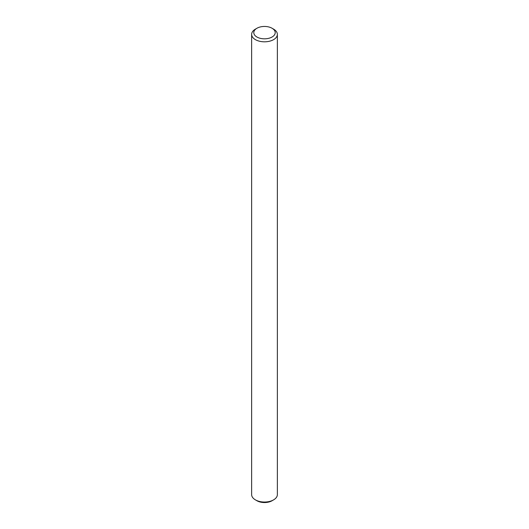 <?xml version="1.0" encoding="UTF-8"?>
<svg xmlns="http://www.w3.org/2000/svg" width="529" height="529" viewBox="0 0 529 529"><rect width="100%" height="100%" fill="white"/><g stroke="black" fill="none" stroke-linecap="round" stroke-linejoin="round"><path stroke-width="0.79" d="M256.922 37.01A10.719 6.189 0 0 0 272.078 37.01A10.719 6.189 0 0 0 272.078 28.262L273.592 29.135A12.861 7.426 180 0 1 277.361 34.385A12.861 7.426 180 0 1 269.42 41.249A12.861 7.426 180 0 1 255.408 39.635A12.861 7.426 180 0 1 251.639 34.385A12.861 7.426 180 0 1 255.408 29.135L256.922 28.262A10.719 6.189 0 0 0 256.922 37.01M273.592 499.865L272.078 500.738A10.719 6.189 180 0 1 256.922 500.738L255.408 499.865A12.861 7.426 0 0 0 273.592 499.865A12.861 7.426 0 0 0 277.361 494.615L277.361 34.385M251.639 34.385L251.639 494.615A12.861 7.426 0 0 0 255.408 499.865L256.922 500.738M273.592 29.135L272.078 28.262A10.719 6.189 0 0 0 256.922 28.262"/></g></svg>
